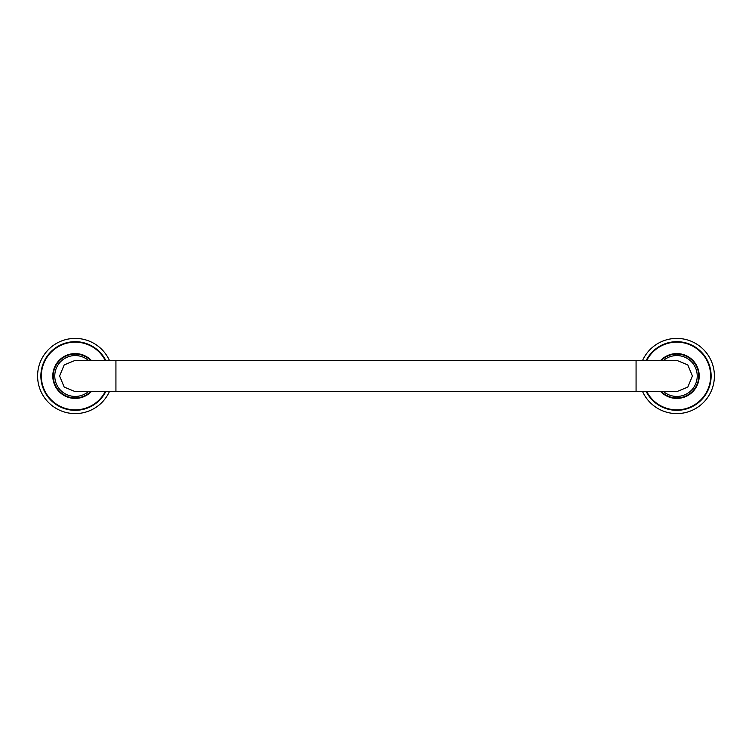 <?xml version="1.0" encoding="UTF-8"?>
<svg xmlns="http://www.w3.org/2000/svg" width="752" height="752" viewBox="0 0 752 752"><rect width="100%" height="100%" fill="white"/><g stroke="black" fill="none" stroke-linecap="round" stroke-linejoin="round"><path stroke-width="1.13" d="M90.55 360.33A21.93 21.93 0 0 0 53.27 376A21.93 21.93 0 0 0 90.55 391.67M90.907 360.33A22.184 22.184 0 0 0 53.016 376A22.184 22.184 0 0 0 90.907 391.67M105.477 391.67A34.094 34.094 0 0 1 41.106 376A34.094 34.094 0 0 1 105.477 360.33M109.378 360.33A37.6 37.6 0 0 0 37.6 376A37.6 37.6 0 0 0 109.378 391.67M115.93 360.33L75.275 360.33L64.183 364.927L59.587 376L64.183 387.073L75.275 391.67L636.07 391.67L636.07 360.33L115.93 360.33L115.93 391.67M636.07 391.67L676.725 391.67L687.817 387.073L692.413 376L687.817 364.927L676.725 360.33L636.07 360.33M661.45 391.67A21.93 21.93 0 0 0 698.73 376A21.93 21.93 0 0 0 661.45 360.33M661.093 391.67A22.184 22.184 0 0 0 698.984 376A22.184 22.184 0 0 0 661.093 360.33M646.523 360.33A34.094 34.094 0 0 1 710.894 376A34.094 34.094 0 0 1 646.523 391.67M642.622 391.67A37.6 37.6 0 0 0 714.4 376A37.6 37.6 0 0 0 642.622 360.33M91.227 360.33A22.41 22.41 0 0 0 52.79 376A22.41 22.41 0 0 0 91.227 391.67M105.205 391.67A33.849 33.849 0 0 1 41.351 376A33.849 33.849 0 0 1 105.205 360.33M105.741 360.33A34.329 34.329 0 0 0 40.871 376A34.329 34.329 0 0 0 105.741 391.67M88.313 360.33A20.426 20.426 0 0 0 54.774 376A20.426 20.426 0 0 0 88.313 391.67M663.687 391.67A20.426 20.426 0 0 0 697.226 376A20.426 20.426 0 0 0 663.687 360.33M660.773 391.67A22.41 22.41 0 0 0 699.21 376A22.41 22.41 0 0 0 660.773 360.33M646.795 360.33A33.849 33.849 0 0 1 710.649 376A33.849 33.849 0 0 1 646.795 391.67M646.259 391.67A34.329 34.329 0 0 0 711.129 376A34.329 34.329 0 0 0 646.259 360.33"/></g></svg>
